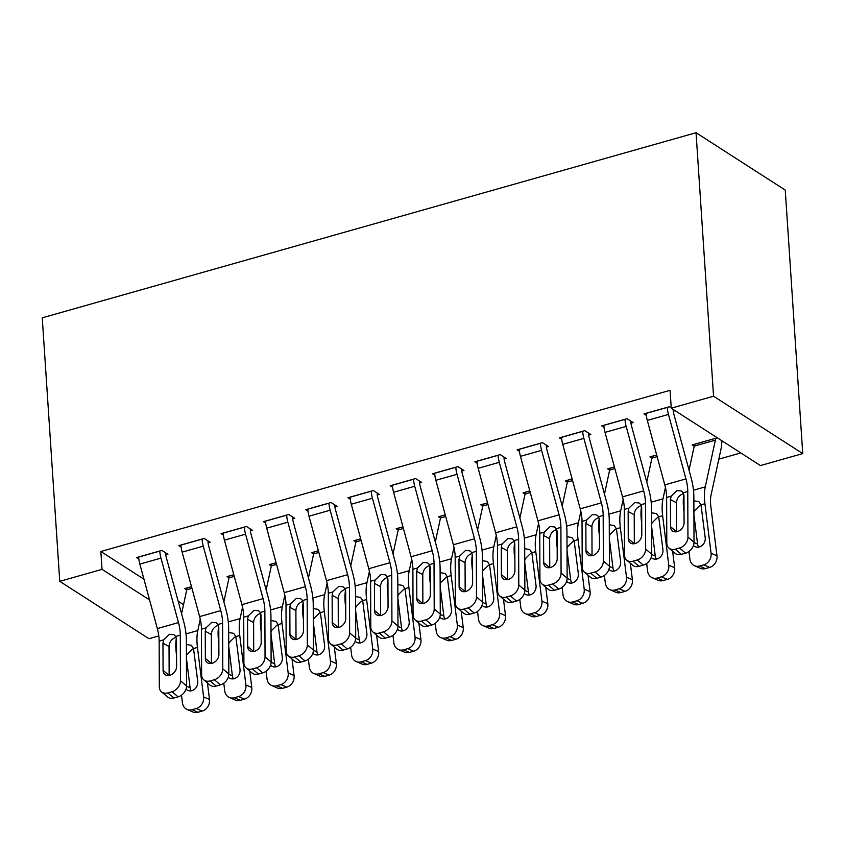 <?xml version="1.0" encoding="UTF-8"?>
<svg xmlns="http://www.w3.org/2000/svg" width="845" height="845" viewBox="0 0 845 845"><rect width="100%" height="100%" fill="white"/><g stroke="black" fill="none" stroke-linecap="round" stroke-linejoin="round"><path stroke-width="1.27" d="M223.228 599.475L224.443 599.137M265.51 587.507L266.735 587.159M307.802 575.529L309.027 575.181M350.094 563.562L351.309 563.214M392.376 551.584L393.601 551.236M434.668 539.606L435.893 539.268M476.96 527.639L478.185 527.291M519.252 515.661L520.467 515.323M561.534 503.694L562.759 503.345M603.826 491.716L605.052 491.367M646.119 479.738L647.344 479.4M688.411 467.771L689.626 467.422M718.82 459.162L740.811 452.931M158.797 635.926L148.952 638.704L59.752 581.328L102.044 569.35L149.565 599.918M143.946 579.205L100.851 551.489L670.074 390.327L671.257 408.188L760.458 465.574L802.75 453.596L785.248 190.093L696.048 132.718L42.25 317.826L59.752 581.328M229.037 577.917L227.03 576.628L233.801 574.706M208.092 542.902L210.204 542.3L204.184 538.423L178.813 545.616L181.126 547.106M313.611 553.971L311.604 552.683L318.375 550.76M292.676 518.957L294.789 518.355L288.758 514.478L263.387 521.661L265.7 523.15M398.196 530.026L396.178 528.738L402.959 526.815M377.25 495.012L379.363 494.409L373.342 490.533L347.96 497.716L350.284 499.205M482.77 506.081L480.763 504.782L487.533 502.87M461.835 471.066L463.947 470.464L457.916 466.588L432.545 473.77L434.858 475.26M567.344 482.125L565.337 480.837L572.107 478.925M546.409 447.111L548.521 446.519L542.501 442.643L517.119 449.825L519.443 451.314M651.928 458.18L649.921 456.891L656.692 454.969M630.993 423.165L633.106 422.574L627.074 418.687L601.703 425.88L604.017 427.369M178.158 601.217L183.545 604.682M671.236 407.924L669.367 406.72L643.996 413.902L646.309 415.391M675.113 410.67L673.275 411.198M723.331 441.692L721.493 442.21M694.22 446.213L692.213 444.914L717.31 437.816M588.701 435.143L590.813 434.541L584.782 430.665L559.411 437.847L561.724 439.337M609.636 470.158L607.629 468.869L614.399 466.947M504.116 459.088L506.239 458.486L500.208 454.61L474.837 461.792L477.15 463.282M525.062 494.103L523.055 492.815L529.826 490.892M419.542 483.034L421.655 482.432L415.624 478.555L390.253 485.748L392.576 487.238M440.477 518.048L438.47 516.76L445.241 514.837M334.958 506.979L337.081 506.387L331.05 502.511L305.679 509.693L307.992 511.183M355.903 541.994L353.897 540.705L360.667 538.793M250.384 530.924L252.497 530.333L246.465 526.456L221.094 533.639L223.418 535.128M271.319 565.949L269.312 564.65L276.083 562.738M165.8 554.88L167.923 554.278L161.891 550.401L136.52 557.584L138.833 559.073M186.745 589.894L184.738 588.595L191.509 586.683M100.851 551.489L102.044 569.35M671.257 408.188L713.55 396.22L696.048 132.718M802.75 453.596L713.55 396.22M667.254 407.322L667.254 407.406A17.069 7.394 74.2 0 0 668.458 414.43L685.95 478.904A24.389 10.562 -105.8 0 1 687.767 491.463L687.946 537.103L694.02 542.247A9.749 7.394 130.2 0 1 685.591 553.158L679.517 548.014A9.749 7.394 -49.8 0 0 687.946 537.103M673.159 409.413L673.285 411.283A4.88 2.112 74.2 0 0 673.623 413.289L691.115 477.763A36.578 15.854 -105.8 0 1 693.84 496.606L694.02 542.247M646.108 413.3L646.108 413.395A17.069 7.394 74.2 0 0 647.312 420.419L664.804 484.893A24.389 10.562 -105.8 0 1 666.62 497.451L666.8 543.092A9.749 7.394 -49.8 0 0 668.955 548.141A9.749 7.394 -49.8 0 0 675.292 549.218L679.517 548.014M682.971 493.818C679.507 495.138 677.394 497.684 676.613 501.476L676.507 502.796L670.434 499.543L670.55 526.688L676.539 531.758M675.292 549.218L681.366 554.352L685.591 553.158M681.366 554.352A9.749 7.394 130.2 0 1 675.028 553.285L668.955 548.141M676.613 531.748L676.507 502.796M670.434 499.543L671.173 496.163L676.993 490.607L681.355 490.998L683.214 492.751L683.975 495.709L684.08 522.854A7.806 5.915 130.2 0 1 677.341 531.589A7.806 5.915 130.2 0 1 672.271 530.734A7.806 5.915 130.2 0 1 670.55 526.688M683.837 494.399A36.578 15.854 74.2 0 0 683.785 509.725L684.038 511.753M688.96 551.489L689.921 559.2A9.749 8.281 -66.5 0 0 694.495 565.749A9.749 8.281 -66.5 0 0 699.523 566.034L705.427 568.601A9.749 8.281 113.5 0 1 700.399 568.315L694.495 565.749M715.472 438.333L694.326 444.407A4.88 2.112 -105.8 0 1 694.231 446.128L689.045 470.126M715.472 438.418A4.88 2.112 -105.8 0 1 715.377 440.15L705.269 486.868A36.578 15.854 74.2 0 0 704.931 503.736L711.067 553.211L716.972 555.778A9.749 8.281 113.5 0 1 709.652 567.396L705.427 568.601M721.376 440.435L721.503 442.294A17.069 7.394 -105.8 0 1 721.165 448.336L711.057 495.054A24.389 10.562 74.2 0 0 710.825 506.303L716.972 555.778M693.882 500.842L698.836 501.603L701.001 504.845L705.195 537.673A7.806 6.633 113.5 0 1 699.343 546.979A7.806 6.633 113.5 0 1 695.319 546.747A7.806 6.633 113.5 0 1 693.47 545.447M709.652 567.396L703.758 564.84L699.523 566.034M703.758 564.84A9.749 8.281 -66.5 0 0 711.067 553.211M699.935 505.363L694.241 511.003L693.903 512.683M693.903 514.573L697.569 544.074A7.806 6.633 -66.5 0 0 698.667 547.127M624.962 419.289L624.973 419.384A17.069 7.394 74.2 0 0 626.177 426.408L643.668 490.882A24.389 10.562 -105.8 0 1 645.474 503.44L645.654 549.081L651.727 554.214A9.749 7.394 130.2 0 1 643.298 565.125L637.225 559.992A9.749 7.394 -49.8 0 0 645.654 549.081M630.856 421.116L630.993 423.26A4.88 2.112 74.2 0 0 631.342 425.267L648.833 489.741A36.578 15.854 -105.8 0 1 651.548 508.574L651.727 554.214M603.816 425.278L603.826 425.362A17.069 7.394 74.2 0 0 605.031 432.386L622.522 496.871A24.389 10.562 -105.8 0 1 624.328 509.429L624.508 555.07A9.749 7.394 -49.8 0 0 626.663 560.119A9.749 7.394 -49.8 0 0 633 561.186L637.225 559.992M640.679 505.796C637.225 507.106 635.102 509.662 634.331 513.454L634.215 514.774L628.152 511.51L628.257 538.666L634.257 543.736M633 561.186L639.073 566.33L643.298 565.125M639.073 566.33A9.749 7.394 130.2 0 1 632.736 565.252L626.663 560.119M634.331 543.726L634.215 514.774M628.152 511.51L628.881 508.141L634.701 502.585L639.073 502.976L640.922 504.729L641.682 507.676L641.788 534.832A7.806 5.915 130.2 0 1 635.049 543.557A7.806 5.915 130.2 0 1 629.979 542.701A7.806 5.915 130.2 0 1 628.257 538.666M582.67 431.267L582.68 431.351A17.069 7.394 74.2 0 0 583.884 438.375L601.376 502.859A24.389 10.562 -105.8 0 1 603.182 515.418L603.362 561.059L609.435 566.192A9.749 7.394 130.2 0 1 601.017 577.103L594.943 571.959A9.749 7.394 -49.8 0 0 603.362 561.059M588.564 433.094L588.701 435.228A4.88 2.112 74.2 0 0 589.049 437.235L606.541 501.719A36.578 15.854 -105.8 0 1 609.256 520.552L609.435 566.192M561.524 437.256L561.534 437.34A17.069 7.394 74.2 0 0 562.738 444.364L580.23 508.838A24.389 10.562 -105.8 0 1 582.036 521.397L582.216 567.037A9.749 7.394 -49.8 0 0 584.381 572.097A9.749 7.394 -49.8 0 0 590.708 573.163L594.943 571.959M598.387 517.763C594.933 519.083 592.82 521.64 592.039 525.432L591.922 526.752L585.86 523.488L585.965 550.634L591.965 555.714M590.708 573.163L596.781 578.297L601.017 577.103M596.781 578.297A9.749 7.394 130.2 0 1 590.454 577.23L584.381 572.097M592.039 555.693L591.922 526.752M585.86 523.488L586.599 520.108L592.419 514.552L596.781 514.943L598.63 516.707L599.39 519.654L599.496 546.81A7.806 5.915 130.2 0 1 592.757 555.535A7.806 5.915 130.2 0 1 587.687 554.679A7.806 5.915 130.2 0 1 585.965 550.634M641.545 506.366A36.578 15.854 74.2 0 0 641.492 521.703L641.746 523.72M646.678 563.467L647.629 571.178A9.749 8.281 -66.5 0 0 652.203 577.726A9.749 8.281 -66.5 0 0 657.23 578.012L663.135 580.568A9.749 8.281 113.5 0 1 658.107 580.293L652.203 577.726M656.713 455.054L652.044 456.384A4.88 2.112 -105.8 0 1 651.949 458.106L646.752 482.094M665.438 487.48L662.987 498.846A36.578 15.854 74.2 0 0 662.638 515.714L668.775 565.189L674.68 567.745A9.749 8.281 113.5 0 1 667.37 579.374L663.135 580.568M672.631 551.257L674.68 567.745M651.59 512.809L656.544 513.58L658.709 516.823L662.913 549.651A7.806 6.633 113.5 0 1 657.061 558.946A7.806 6.633 113.5 0 1 653.037 558.725A7.806 6.633 113.5 0 1 651.178 557.425M667.37 579.374L661.466 576.808L657.23 578.012M661.466 576.808A9.749 8.281 -66.5 0 0 668.775 565.189M657.653 517.341L651.949 522.971L651.611 524.66M651.622 526.551L655.276 556.042A7.806 6.633 -66.5 0 0 656.375 559.105M599.253 518.344A36.578 15.854 74.2 0 0 599.2 533.67L599.454 535.698M604.386 575.434L605.347 583.145A9.749 8.281 -66.5 0 0 609.91 589.694A9.749 8.281 -66.5 0 0 614.949 589.979L620.843 592.546A9.749 8.281 113.5 0 1 615.815 592.26L609.91 589.694M614.421 467.031L609.752 468.352A4.88 2.112 -105.8 0 1 609.657 470.084L604.471 494.071M623.156 499.448L620.695 510.824A36.578 15.854 74.2 0 0 620.346 527.681L626.483 577.156L632.387 579.723A9.749 8.281 113.5 0 1 625.078 591.352L620.843 592.546M630.338 563.224L632.387 579.723M609.298 524.787L614.252 525.548L616.428 528.801L620.621 561.619A7.806 6.633 113.5 0 1 614.769 570.924A7.806 6.633 113.5 0 1 610.745 570.692A7.806 6.633 113.5 0 1 608.886 569.403M625.078 591.352L619.174 588.785L614.949 589.979M619.174 588.785A9.749 8.281 -66.5 0 0 626.483 577.156M615.361 529.319L609.657 534.948L609.319 536.628M609.329 538.518L612.984 568.02A7.806 6.633 -66.5 0 0 614.083 571.083M540.377 443.234L540.388 443.329A17.069 7.394 74.2 0 0 541.592 450.353L559.084 514.827A24.389 10.562 -105.8 0 1 560.9 527.386L561.08 573.026L567.143 578.17A9.749 7.394 130.2 0 1 558.725 589.071L552.651 583.937A9.749 7.394 -49.8 0 0 561.08 573.026M546.271 445.072L546.419 447.206A4.88 2.112 74.2 0 0 546.757 449.213L564.249 513.686A36.578 15.854 -105.8 0 1 566.963 532.53L567.143 578.17M519.242 449.223L519.242 449.318A17.069 7.394 74.2 0 0 520.446 456.342L537.938 520.816A24.389 10.562 -105.8 0 1 539.754 533.375L539.934 579.015A9.749 7.394 -49.8 0 0 542.089 584.064A9.749 7.394 -49.8 0 0 548.426 585.131L552.651 583.937M556.094 529.741C552.641 531.051 550.528 533.607 549.746 537.399L549.63 538.719L543.567 535.455L543.673 562.612L549.672 567.682M548.426 585.131L554.489 590.275L558.725 589.071M554.489 590.275A9.749 7.394 130.2 0 1 548.162 589.208L542.089 584.064M549.746 567.671L549.63 538.719M543.567 535.455L544.307 532.086L550.127 526.53L554.489 526.921L556.337 528.674L557.098 531.632L557.204 558.777A7.806 5.915 130.2 0 1 550.465 567.502A7.806 5.915 130.2 0 1 545.405 566.646A7.806 5.915 130.2 0 1 543.673 562.612M498.096 455.212L498.096 455.297A17.069 7.394 74.2 0 0 499.3 462.321L516.791 526.805A24.389 10.562 -105.8 0 1 518.608 539.363L518.788 585.004L524.861 590.137A9.749 7.394 130.2 0 1 516.432 601.048L510.359 595.915A9.749 7.394 -49.8 0 0 518.788 585.004M503.979 457.039L504.127 459.173A4.88 2.112 74.2 0 0 504.476 461.18L521.957 525.664A36.578 15.854 -105.8 0 1 524.682 544.497L524.861 590.137M476.95 461.201L476.95 461.286A17.069 7.394 74.2 0 0 478.164 468.31L495.645 532.794A24.389 10.562 -105.8 0 1 497.462 545.352L497.642 590.993A9.749 7.394 -49.8 0 0 499.796 596.042A9.749 7.394 -49.8 0 0 506.134 597.109L510.359 595.915M513.813 541.708C510.359 543.029 508.236 545.585 507.454 549.377L507.349 550.697L501.275 547.433L501.391 574.579L507.38 579.659M506.134 597.109L512.207 602.242L516.432 601.048M512.207 602.242A9.749 7.394 130.2 0 1 505.87 601.175L499.796 596.042M507.454 579.649L507.349 550.697M501.275 547.433L502.014 544.053L507.834 538.497L512.197 538.899L514.056 540.652L514.816 543.599L514.922 570.755A7.806 5.915 130.2 0 1 508.183 579.48A7.806 5.915 130.2 0 1 503.113 578.624A7.806 5.915 130.2 0 1 501.391 574.579M556.971 530.311A36.578 15.854 74.2 0 0 556.918 545.648L557.161 547.666M562.094 587.412L563.055 595.123A9.749 8.281 -66.5 0 0 567.629 601.672A9.749 8.281 -66.5 0 0 572.656 601.957L578.561 604.524A9.749 8.281 113.5 0 1 573.523 604.238L567.629 601.672M572.139 479.009L567.46 480.33A4.88 2.112 -105.8 0 1 567.365 482.051L562.178 506.039M580.864 511.426L578.403 522.791A36.578 15.854 74.2 0 0 578.054 539.659L584.201 589.134L590.095 591.701A9.749 8.281 113.5 0 1 582.786 603.319L578.561 604.524M588.057 575.202L590.095 591.701M567.006 536.755L571.959 537.526L574.135 540.768L578.329 573.597A7.806 6.633 113.5 0 1 572.477 582.892A7.806 6.633 113.5 0 1 568.453 582.67A7.806 6.633 113.5 0 1 566.604 581.371M582.786 603.319L576.881 600.763L572.656 601.957M576.881 600.763A9.749 8.281 -66.5 0 0 584.201 589.134M573.068 541.286L567.375 546.916L567.027 548.606M567.037 550.496L570.702 579.987A7.806 6.633 -66.5 0 0 571.801 583.05M514.679 542.289A36.578 15.854 74.2 0 0 514.626 557.615L514.88 559.644M519.802 599.39L520.763 607.09A9.749 8.281 -66.5 0 0 525.337 613.65A9.749 8.281 -66.5 0 0 530.364 613.924L536.269 616.491A9.749 8.281 113.5 0 1 531.241 616.206L525.337 613.65M529.847 490.977L525.167 492.308A4.88 2.112 -105.8 0 1 525.072 494.029L519.886 518.017M538.571 523.393L536.121 534.769A36.578 15.854 74.2 0 0 535.772 551.637L541.909 601.112L547.813 603.668A9.749 8.281 113.5 0 1 540.494 615.297L536.269 616.491M545.764 587.18L547.813 603.668M524.724 548.732L529.678 549.493L531.843 552.746L536.036 585.574A7.806 6.633 113.5 0 1 530.195 594.869A7.806 6.633 113.5 0 1 526.16 594.648A7.806 6.633 113.5 0 1 524.312 593.348M540.494 615.297L534.6 612.731L530.364 613.924M534.6 612.731A9.749 8.281 -66.5 0 0 541.909 601.112M530.776 553.264L525.083 558.894L524.745 560.584M524.745 562.464L528.41 591.965A7.806 6.633 -66.5 0 0 529.509 595.028M455.804 467.179L455.814 467.274A17.069 7.394 74.2 0 0 457.018 474.298L474.51 538.772A24.389 10.562 -105.8 0 1 476.316 551.331L476.495 596.971L482.569 602.115A9.749 7.394 130.2 0 1 474.14 613.026L468.067 607.882A9.749 7.394 -49.8 0 0 476.495 596.971M461.697 469.017L461.835 471.151A4.88 2.112 74.2 0 0 462.183 473.158L479.675 537.631A36.578 15.854 -105.8 0 1 482.389 556.475L482.569 602.115M434.657 473.168L434.668 473.263A17.069 7.394 74.2 0 0 435.872 480.287L453.364 544.761A24.389 10.562 -105.8 0 1 455.17 557.32L455.349 602.96A9.749 7.394 -49.8 0 0 457.504 608.009A9.749 7.394 -49.8 0 0 463.842 609.087L468.067 607.882M471.521 553.686C468.067 555.007 465.944 557.552 465.172 561.344L465.056 562.664L458.993 559.411L459.099 586.557L465.099 591.627M463.842 609.087L469.915 614.22L474.14 613.026M469.915 614.22A9.749 7.394 130.2 0 1 463.578 613.153L457.504 608.009M465.172 591.616L465.056 562.664M458.993 559.411L459.722 556.031L465.542 550.475L469.915 550.866L471.763 552.619L472.524 555.577L472.63 582.723A7.806 5.915 130.2 0 1 465.891 591.458A7.806 5.915 130.2 0 1 460.821 590.602A7.806 5.915 130.2 0 1 459.099 586.557M472.387 554.267A36.578 15.854 74.2 0 0 472.334 569.593L472.587 571.621M477.52 611.357L478.471 619.068A9.749 8.281 -66.5 0 0 483.044 625.617A9.749 8.281 -66.5 0 0 488.072 625.902L493.976 628.469A9.749 8.281 113.5 0 1 488.949 628.184L483.044 625.617M487.554 502.955L482.886 504.275A4.88 2.112 -105.8 0 1 482.791 505.997L477.594 529.995M496.29 535.371L493.829 546.736A36.578 15.854 74.2 0 0 493.48 563.604L499.617 613.079L505.521 615.646A9.749 8.281 113.5 0 1 498.212 627.265L493.976 628.469M503.472 599.147L505.521 615.646M482.432 560.71L487.385 561.471L489.551 564.713L493.755 597.542A7.806 6.633 113.5 0 1 487.903 606.847A7.806 6.633 113.5 0 1 483.879 606.615A7.806 6.633 113.5 0 1 482.02 605.316M498.212 627.265L492.308 624.708L488.072 625.902M492.308 624.708A9.749 8.281 -66.5 0 0 499.617 613.079M488.494 565.231L482.791 570.871L482.453 572.551M482.463 574.442L486.118 603.943A7.806 6.633 -66.5 0 0 487.216 606.995M413.511 479.157L413.522 479.252A17.069 7.394 74.2 0 0 414.726 486.276L432.217 550.75A24.389 10.562 -105.8 0 1 434.024 563.309L434.203 608.949L440.277 614.083A9.749 7.394 130.2 0 1 431.858 624.994L425.785 619.86A9.749 7.394 -49.8 0 0 434.203 608.949M419.405 480.985L419.542 483.129A4.88 2.112 74.2 0 0 419.891 485.136L437.383 549.609A36.578 15.854 -105.8 0 1 440.097 568.442L440.277 614.083M392.365 485.146L392.376 485.231A17.069 7.394 74.2 0 0 393.58 492.255L411.071 556.739A24.389 10.562 -105.8 0 1 412.888 569.298L413.057 614.938A9.749 7.394 -49.8 0 0 415.222 619.987A9.749 7.394 -49.8 0 0 421.549 621.054L425.785 619.86M429.228 565.664C425.774 566.974 423.662 569.53 422.88 573.322L422.764 574.642L416.701 571.378L416.807 598.535L422.806 603.605M421.549 621.054L427.623 626.198L431.858 624.994M427.623 626.198A9.749 7.394 130.2 0 1 421.296 625.12L415.222 619.987M422.88 603.594L422.764 574.642M416.701 571.378L417.441 568.009L423.26 562.453L427.623 562.844L429.471 564.597L430.232 567.544L430.337 594.7A7.806 5.915 130.2 0 1 423.599 603.425A7.806 5.915 130.2 0 1 418.528 602.569A7.806 5.915 130.2 0 1 416.807 598.535M430.094 566.235A36.578 15.854 74.2 0 0 430.042 581.571L430.295 583.589M435.228 623.335L436.189 631.046A9.749 8.281 -66.5 0 0 440.752 637.595A9.749 8.281 -66.5 0 0 445.79 637.88L451.684 640.436A9.749 8.281 113.5 0 1 446.656 640.151L440.752 637.595M445.262 514.922L440.594 516.253A4.88 2.112 -105.8 0 1 440.498 517.974L435.312 541.962M453.997 547.349L451.536 558.714A36.578 15.854 74.2 0 0 451.188 575.582L457.325 625.057L463.229 627.613A9.749 8.281 113.5 0 1 455.92 639.242L451.684 640.436M461.18 611.125L463.229 627.613M440.139 572.678L445.093 573.449L447.269 576.691L451.462 609.52A7.806 6.633 113.5 0 1 445.611 618.815A7.806 6.633 113.5 0 1 441.586 618.593A7.806 6.633 113.5 0 1 439.727 617.294M455.92 639.242L450.015 636.676L445.79 637.88M450.015 636.676A9.749 8.281 -66.5 0 0 457.325 625.057M446.202 577.209L440.498 582.839L440.161 584.529M440.171 586.409L443.826 615.91A7.806 6.633 -66.5 0 0 444.924 618.973M371.23 491.135L371.23 491.22A17.069 7.394 74.2 0 0 372.434 498.244L389.925 562.728A24.389 10.562 -105.8 0 1 391.742 575.287L391.922 620.927L397.984 626.06A9.749 7.394 130.2 0 1 389.566 636.972L383.493 631.828A9.749 7.394 -49.8 0 0 391.922 620.927M377.113 492.962L377.261 495.096A4.88 2.112 74.2 0 0 377.599 497.103L395.09 561.587A36.578 15.854 -105.8 0 1 397.815 580.42L397.984 626.06M350.083 497.113L350.083 497.209A17.069 7.394 74.2 0 0 351.288 504.233L368.779 568.706A24.389 10.562 -105.8 0 1 370.596 581.265L370.775 626.905A9.749 7.394 -49.8 0 0 372.93 631.965A9.749 7.394 -49.8 0 0 379.268 633.032L383.493 631.828M386.936 577.631C383.482 578.952 381.37 581.508 380.588 585.3L380.472 586.62L374.409 583.356L374.515 610.502L380.514 615.582M379.268 633.032L385.341 638.165L389.566 636.972M385.341 638.165A9.749 7.394 130.2 0 1 379.004 637.098L372.93 631.965M380.588 615.561L380.472 586.62M374.409 583.356L375.148 579.976L380.968 574.42L385.331 574.811L387.179 576.575L387.939 579.522L388.056 606.668A7.806 5.915 130.2 0 1 381.306 615.403A7.806 5.915 130.2 0 1 376.247 614.547A7.806 5.915 130.2 0 1 374.515 610.502M387.813 578.212A36.578 15.854 74.2 0 0 387.76 593.539L388.003 595.567M392.936 635.303L393.897 643.013A9.749 8.281 -66.5 0 0 398.47 649.562A9.749 8.281 -66.5 0 0 403.498 649.847L409.402 652.414A9.749 8.281 113.5 0 1 404.364 652.129L398.47 649.562M402.98 526.9L398.301 528.22A4.88 2.112 -105.8 0 1 398.206 529.942L393.02 553.94M411.705 559.316L409.244 570.681A36.578 15.854 74.2 0 0 408.906 587.55L415.043 637.024L420.937 639.591A9.749 8.281 113.5 0 1 413.627 651.22L409.402 652.414M418.898 623.092L420.937 639.591M397.847 584.655L402.811 585.416L404.977 588.669L409.17 621.487A7.806 6.633 113.5 0 1 403.318 630.793A7.806 6.633 113.5 0 1 399.294 630.56A7.806 6.633 113.5 0 1 397.446 629.271M413.627 651.22L407.723 648.654L403.498 649.847M407.723 648.654A9.749 8.281 -66.5 0 0 415.043 637.024M403.91 589.176L398.217 594.817L397.879 596.496M397.879 598.387L401.544 627.888A7.806 6.633 -66.5 0 0 402.642 630.951M328.937 503.102L328.937 503.197A17.069 7.394 74.2 0 0 330.141 510.222L347.633 574.695A24.389 10.562 -105.8 0 1 349.45 587.254L349.629 632.894L355.703 638.038A9.749 7.394 130.2 0 1 347.274 648.939L341.2 643.805A9.749 7.394 -49.8 0 0 349.629 632.894M334.831 504.94L334.969 507.074A4.88 2.112 74.2 0 0 335.317 509.081L352.798 573.554A36.578 15.854 -105.8 0 1 355.523 592.398L355.703 638.038M307.791 509.091L307.791 509.186A17.069 7.394 74.2 0 0 309.006 516.211L326.487 580.684A24.389 10.562 -105.8 0 1 328.304 593.243L328.483 638.883A9.749 7.394 -49.8 0 0 330.638 643.932A9.749 7.394 -49.8 0 0 336.975 644.999L341.2 643.805M344.654 589.609C341.2 590.919 339.077 593.475 338.296 597.267L338.19 598.587L332.127 595.324L332.233 622.48L338.222 627.55M336.975 644.999L343.049 650.143L347.274 648.939M343.049 650.143A9.749 7.394 130.2 0 1 336.711 649.076L330.638 643.932M338.296 627.539L338.19 598.587M332.127 595.324L332.856 591.954L338.676 586.398L343.049 586.789L344.897 588.543L345.658 591.5L345.763 618.646A7.806 5.915 130.2 0 1 339.025 627.37A7.806 5.915 130.2 0 1 333.955 626.515A7.806 5.915 130.2 0 1 332.233 622.48M345.52 590.18A36.578 15.854 74.2 0 0 345.468 605.516L345.721 607.534M350.654 647.281L351.604 654.991A9.749 8.281 -66.5 0 0 356.178 661.54A9.749 8.281 -66.5 0 0 361.206 661.825L367.11 664.392A9.749 8.281 113.5 0 1 362.082 664.107L356.178 661.54M360.688 538.878L356.009 540.198A4.88 2.112 -105.8 0 1 355.914 541.92L350.728 565.907M369.413 571.294L366.962 582.659A36.578 15.854 74.2 0 0 366.614 599.527L372.751 649.002L378.655 651.569A9.749 8.281 113.5 0 1 371.335 663.188L367.11 664.392M376.606 635.07L378.655 651.569M355.565 596.623L360.519 597.394L362.685 600.637L366.878 633.465A7.806 6.633 113.5 0 1 361.037 642.76A7.806 6.633 113.5 0 1 357.002 642.538A7.806 6.633 113.5 0 1 355.153 641.239M371.335 663.188L365.441 660.621L361.206 661.825M365.441 660.621A9.749 8.281 -66.5 0 0 372.751 649.002M361.618 601.154L355.925 606.784L355.587 608.474M355.587 610.365L359.252 639.855A7.806 6.633 -66.5 0 0 360.35 642.918M286.645 515.08L286.656 515.165A17.069 7.394 74.2 0 0 287.86 522.189L305.351 586.673A24.389 10.562 -105.8 0 1 307.157 599.232L307.337 644.872L313.411 650.006A9.749 7.394 130.2 0 1 304.982 660.917L298.908 655.783A9.749 7.394 -49.8 0 0 307.337 644.872M292.539 516.908L292.676 519.041A4.88 2.112 74.2 0 0 293.025 521.048L310.516 585.532A36.578 15.854 -105.8 0 1 313.231 604.365L313.411 650.006M265.499 521.069L265.51 521.154A17.069 7.394 74.2 0 0 266.714 528.178L284.205 592.662A24.389 10.562 -105.8 0 1 286.011 605.21L286.191 650.851A9.749 7.394 -49.8 0 0 288.346 655.91A9.749 7.394 -49.8 0 0 294.683 656.977L298.908 655.783M302.362 601.577C298.908 602.897 296.785 605.453 296.014 609.245L295.898 610.565L289.835 607.302L289.941 634.447L295.94 639.528M294.683 656.977L300.757 662.11L304.982 660.917M300.757 662.11A9.749 7.394 130.2 0 1 294.419 661.043L288.346 655.91M296.014 639.517L295.898 610.565M289.835 607.302L290.574 603.921L296.384 598.366L300.757 598.756L302.605 600.52L303.366 603.467L303.471 630.623A7.806 5.915 130.2 0 1 296.732 639.348A7.806 5.915 130.2 0 1 291.662 638.493A7.806 5.915 130.2 0 1 289.941 634.447M303.228 602.158A36.578 15.854 74.2 0 0 303.175 617.484L303.429 619.512M308.362 659.258L309.312 666.958A9.749 8.281 -66.5 0 0 313.886 673.518A9.749 8.281 -66.5 0 0 318.924 673.792L324.818 676.359A9.749 8.281 113.5 0 1 319.79 676.074L313.886 673.518M318.396 550.845L313.727 552.165A4.88 2.112 -105.8 0 1 313.632 553.897L308.436 577.885M327.131 583.261L324.67 594.637A36.578 15.854 74.2 0 0 324.322 611.505L330.458 660.97L336.363 663.536A9.749 8.281 113.5 0 1 329.054 675.166L324.818 676.359M334.314 647.048L336.363 663.536M313.273 608.601L318.227 609.361L320.403 612.614L324.596 645.443A7.806 6.633 113.5 0 1 318.745 654.738A7.806 6.633 113.5 0 1 314.72 654.516A7.806 6.633 113.5 0 1 312.861 653.217M329.054 675.166L323.149 672.599L318.924 673.792M323.149 672.599A9.749 8.281 -66.5 0 0 330.458 660.97M319.336 613.132L313.632 618.762L313.294 620.441M313.305 622.332L316.959 651.833A7.806 6.633 -66.5 0 0 318.058 654.896M244.353 527.048L244.363 527.143A17.069 7.394 74.2 0 0 245.568 534.167L263.059 598.64A24.389 10.562 -105.8 0 1 264.865 611.199L265.045 656.84L271.118 661.984A9.749 7.394 130.2 0 1 262.7 672.895L256.626 667.751A9.749 7.394 -49.8 0 0 265.045 656.84M250.247 528.885L250.384 531.019A4.88 2.112 74.2 0 0 250.733 533.026L268.224 597.499A36.578 15.854 -105.8 0 1 270.939 616.343L271.118 661.984M223.207 533.037L223.217 533.132A17.069 7.394 74.2 0 0 224.421 540.156L241.913 604.629A24.389 10.562 -105.8 0 1 243.73 617.188L243.899 662.829A9.749 7.394 -49.8 0 0 246.064 667.877A9.749 7.394 -49.8 0 0 252.391 668.955L256.626 667.751M260.07 613.554C256.616 614.875 254.503 617.42 253.722 621.212L253.606 622.533L247.543 619.279L247.648 646.425L253.648 651.495M252.391 668.955L258.464 674.088L262.7 672.895M258.464 674.088A9.749 7.394 130.2 0 1 252.137 673.021L246.064 667.877M253.722 651.484L253.606 622.533M247.543 619.279L248.282 615.899L254.102 610.343L258.464 610.734L260.313 612.488L261.073 615.445L261.179 642.591A7.806 5.915 130.2 0 1 254.44 651.326A7.806 5.915 130.2 0 1 249.381 650.47A7.806 5.915 130.2 0 1 247.648 646.425M260.936 614.125A36.578 15.854 74.2 0 0 260.883 629.462L261.137 631.49M266.069 671.226L267.031 678.936A9.749 8.281 -66.5 0 0 271.594 685.485A9.749 8.281 -66.5 0 0 276.632 685.77L282.536 688.337A9.749 8.281 113.5 0 1 277.498 688.052L271.594 685.485M276.104 562.823L271.435 564.143A4.88 2.112 -105.8 0 1 271.34 565.865L266.154 589.863M284.839 595.239L282.378 606.604A36.578 15.854 74.2 0 0 282.029 623.473L288.166 672.947L294.071 675.514A9.749 8.281 113.5 0 1 286.761 687.133L282.536 688.337M292.021 659.015L294.071 675.514M270.981 620.579L275.935 621.339L278.111 624.582L282.304 657.41A7.806 6.633 113.5 0 1 276.452 666.716A7.806 6.633 113.5 0 1 272.428 666.483A7.806 6.633 113.5 0 1 270.569 665.184M286.761 687.133L280.857 684.577L276.632 685.77M280.857 684.577A9.749 8.281 -66.5 0 0 288.166 672.947M277.044 625.099L271.34 630.74L271.002 632.419M271.013 634.31L274.667 663.811A7.806 6.633 -66.5 0 0 275.766 666.863M202.071 539.025L202.071 539.11A17.069 7.394 74.2 0 0 203.275 546.145L220.767 610.618A24.389 10.562 -105.8 0 1 222.584 623.177L222.763 668.817L228.837 673.951A9.749 7.394 130.2 0 1 220.408 684.862L214.334 679.729A9.749 7.394 -49.8 0 0 222.763 668.817M207.954 540.853L208.102 542.997A4.88 2.112 74.2 0 0 208.44 545.004L225.932 609.477A36.578 15.854 -105.8 0 1 228.657 628.31L228.837 673.951M180.925 545.014L180.925 545.099A17.069 7.394 74.2 0 0 182.129 552.123L199.621 616.607A24.389 10.562 -105.8 0 1 201.437 629.166L201.617 674.806A9.749 7.394 -49.8 0 0 203.772 679.855A9.749 7.394 -49.8 0 0 210.109 680.922L214.334 679.729M217.778 625.532C214.324 626.842 212.211 629.398 211.43 633.19L211.324 634.51L205.25 631.247L205.356 658.403L211.356 663.473M210.109 680.922L216.183 686.066L220.408 684.862M216.183 686.066A9.749 7.394 130.2 0 1 209.845 684.989L203.772 679.855M211.43 663.462L211.324 634.51M205.25 631.247L205.99 627.877L211.81 622.321L216.172 622.712L218.021 624.466L218.792 627.412L218.897 654.569A7.806 5.915 130.2 0 1 212.158 663.293A7.806 5.915 130.2 0 1 207.088 662.438A7.806 5.915 130.2 0 1 205.356 658.403M218.654 626.103A36.578 15.854 74.2 0 0 218.601 641.439L218.844 643.457M223.777 683.204L224.738 690.904A9.749 8.281 -66.5 0 0 229.312 697.463A9.749 8.281 -66.5 0 0 234.34 697.748L240.244 700.304A9.749 8.281 113.5 0 1 235.206 700.019L229.312 697.463M233.822 574.79L229.143 576.121A4.88 2.112 -105.8 0 1 229.048 577.843L223.862 601.83M242.547 607.217L240.086 618.582A36.578 15.854 74.2 0 0 239.748 635.451L245.884 684.925L251.778 687.481A9.749 8.281 113.5 0 1 244.469 699.111L240.244 700.304M249.74 670.993L251.778 687.481M228.689 632.546L233.653 633.317L235.818 636.56L240.012 669.388A7.806 6.633 113.5 0 1 234.16 678.683A7.806 6.633 113.5 0 1 230.136 678.461A7.806 6.633 113.5 0 1 228.287 677.162M244.469 699.111L238.565 696.544L234.34 697.748M238.565 696.544A9.749 8.281 -66.5 0 0 245.884 684.925M234.752 637.077L229.058 642.707L228.72 644.397M228.72 646.277L232.386 675.778A7.806 6.633 -66.5 0 0 233.484 678.841M159.779 551.003L159.779 551.088A17.069 7.394 74.2 0 0 160.983 558.112L178.475 622.585A24.389 10.562 -105.8 0 1 180.291 635.144L180.471 680.785L186.544 685.929A9.749 7.394 130.2 0 1 178.115 696.84L172.042 691.696A9.749 7.394 -49.8 0 0 180.471 680.785M165.673 552.831L165.81 554.964A4.88 2.112 74.2 0 0 166.159 556.971L183.65 621.445A36.578 15.854 -105.8 0 1 186.365 640.288L186.544 685.929M138.633 556.982L138.643 557.077A17.069 7.394 74.2 0 0 139.847 564.101L157.339 628.574A24.389 10.562 -105.8 0 1 159.145 641.133L159.325 686.774A9.749 7.394 -49.8 0 0 161.479 691.823A9.749 7.394 -49.8 0 0 167.817 692.9L172.042 691.696M175.496 637.5C172.042 638.82 169.919 641.376 169.148 645.168L169.032 646.488L162.969 643.225L163.074 670.37L169.063 675.451M167.817 692.9L173.89 698.033L178.115 696.84M173.89 698.033A9.749 7.394 130.2 0 1 167.553 696.967L161.479 691.823M169.148 675.43L169.032 646.488M162.969 643.225L163.698 639.845L169.518 634.289L173.89 634.679L175.739 636.443L176.499 639.39L176.605 666.536A7.806 5.915 130.2 0 1 169.866 675.271A7.806 5.915 130.2 0 1 164.796 674.416A7.806 5.915 130.2 0 1 163.074 670.37M176.362 638.081A36.578 15.854 74.2 0 0 176.309 653.407L176.563 655.435M181.495 695.171L182.446 702.882A9.749 8.281 -66.5 0 0 187.02 709.43A9.749 8.281 -66.5 0 0 192.047 709.715L197.952 712.282A9.749 8.281 113.5 0 1 192.924 711.997L187.02 709.43M191.53 586.768L186.861 588.088A4.88 2.112 -105.8 0 1 186.756 589.81L181.569 613.808M200.254 619.184L197.804 630.55A36.578 15.854 74.2 0 0 197.455 647.418L203.592 696.893L209.497 699.459A9.749 8.281 113.5 0 1 202.177 711.089L197.952 712.282M207.447 682.961L209.497 699.459M186.407 644.524L191.361 645.284L193.526 648.537L197.719 681.355A7.806 6.633 113.5 0 1 191.878 690.661A7.806 6.633 113.5 0 1 187.854 690.428A7.806 6.633 113.5 0 1 185.995 689.129M202.177 711.089L196.283 708.522L192.047 709.715M196.283 708.522A9.749 8.281 -66.5 0 0 203.592 696.893M192.47 649.044L186.766 654.685L186.428 656.364M186.439 658.255L190.093 687.756A7.806 6.633 -66.5 0 0 191.192 690.809M646.108 413.395L667.254 407.406M683.214 492.751L687.767 491.463M666.62 497.451L671.173 496.163M664.804 484.893L685.95 478.904M647.312 420.419L668.458 414.43M704.931 503.736L701.001 504.845M705.269 486.868L693.481 490.216M715.377 440.15L694.231 446.128M694.009 542.522L697.569 544.074M603.826 425.362L624.973 419.384M640.922 504.729L645.474 503.44M624.328 509.429L628.881 508.141M622.522 496.871L643.668 490.882M605.031 432.386L626.177 426.408M561.534 437.34L582.68 431.351M598.63 516.707L603.182 515.418M582.036 521.397L586.599 520.108M580.23 508.838L601.376 502.859M562.738 444.364L583.884 438.375M662.638 515.714L658.709 516.823M662.987 498.846L651.189 502.183M657.146 456.638L651.949 458.106M651.727 554.5L655.276 556.042M620.346 527.681L616.428 528.801M620.695 510.824L608.896 514.161M614.854 468.605L609.657 470.084M609.435 566.477L612.984 568.02M519.242 449.318L540.388 443.329M556.337 528.674L560.9 527.386M539.754 533.375L544.307 532.086M537.938 520.816L559.084 514.827M520.446 456.342L541.592 450.353M476.95 461.286L498.096 455.297M514.056 540.652L518.608 539.363M497.462 545.352L502.014 544.053M495.645 532.794L516.791 526.805M478.164 468.31L499.3 462.321M578.054 539.659L574.135 540.768M578.403 522.791L566.604 526.129M572.561 480.583L567.365 482.051M567.143 578.445L570.702 579.987M535.772 551.637L531.843 552.746M536.121 534.769L524.322 538.107M530.269 492.55L525.072 494.029M524.851 590.423L528.41 591.965M434.668 473.263L455.814 467.274M471.763 552.619L476.316 551.331M455.17 557.32L459.722 556.031M453.364 544.761L474.51 538.772M435.872 480.287L457.018 474.298M493.48 563.604L489.551 564.713M493.829 546.736L482.03 550.084M487.987 504.528L482.791 505.997M482.569 602.39L486.118 603.943M392.376 485.231L413.522 479.252M429.471 564.597L434.024 563.309M412.888 569.298L417.441 568.009M411.071 556.739L432.217 550.75M393.58 492.255L414.726 486.276M451.188 575.582L447.269 576.691M451.536 558.714L439.738 562.052M445.695 516.506L440.498 517.974M440.277 614.368L443.826 615.91M350.083 497.209L371.23 491.22M387.179 576.575L391.742 575.287M370.596 581.265L375.148 579.976M368.779 568.706L389.925 562.728M351.288 504.233L372.434 498.244M408.906 587.55L404.977 588.669M409.244 570.681L397.446 574.03M403.403 528.474L398.206 529.942M397.984 626.346L401.544 627.888M307.791 509.186L328.937 503.197M344.897 588.543L349.45 587.254M328.304 593.243L332.856 591.954M326.487 580.684L347.633 574.695M309.006 516.211L330.141 510.222M366.614 599.527L362.685 600.637M366.962 582.659L355.164 585.997M361.111 540.451L355.914 541.92M355.692 638.313L359.252 639.855M265.51 521.154L286.656 515.165M302.605 600.52L307.157 599.232M286.011 605.21L290.574 603.921M284.205 592.662L305.351 586.673M266.714 528.178L287.86 522.189M324.322 611.505L320.403 612.614M324.67 594.637L312.872 597.975M318.829 552.419L313.632 553.897M313.411 650.291L316.959 651.833M223.217 533.132L244.363 527.143M260.313 612.488L264.865 611.199M243.73 617.188L248.282 615.899M241.913 604.629L263.059 598.64M224.421 540.156L245.568 534.167M282.029 623.473L278.111 624.582M282.378 606.604L270.58 609.942M276.537 564.397L271.34 565.865M271.118 662.258L274.667 663.811M180.925 545.099L202.071 539.11M218.021 624.466L222.584 623.177M201.437 629.166L205.99 627.877M199.621 616.607L220.767 610.618M182.129 552.123L203.275 546.145M239.748 635.451L235.818 636.56M240.086 618.582L228.287 621.92M234.245 576.374L229.048 577.843M228.826 674.236L232.386 675.778M138.643 557.077L159.779 551.088M175.739 636.443L180.291 635.144M159.145 641.133L163.698 639.845M157.339 628.574L178.475 622.585M139.847 564.101L160.983 558.112M197.455 647.418L193.526 648.537M197.804 630.55L186.006 633.898M191.952 588.342L186.756 589.81M186.534 686.214L190.093 687.756"/></g></svg>
